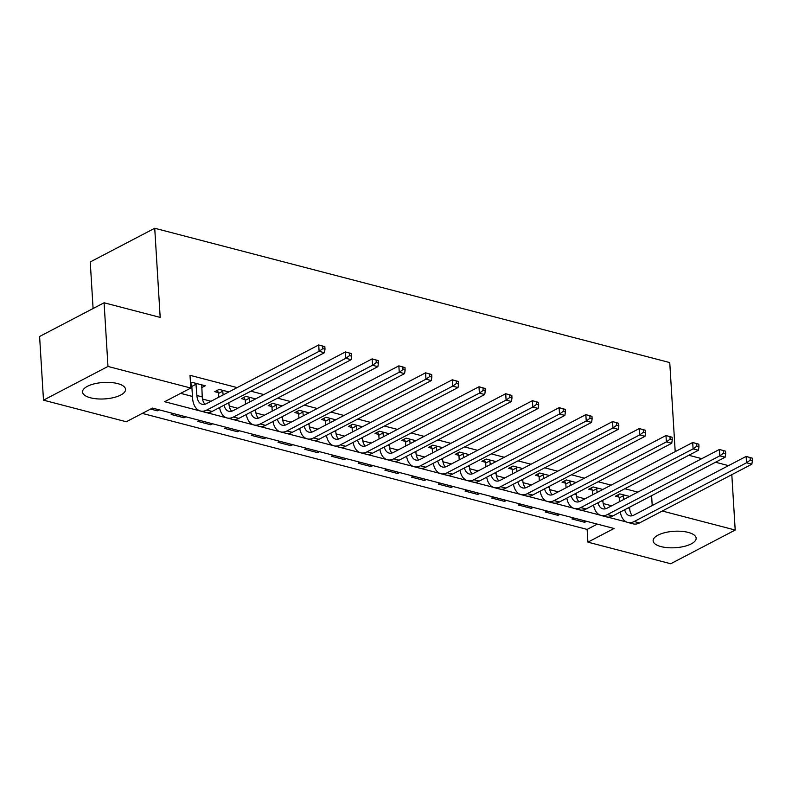 <?xml version="1.0" encoding="UTF-8"?>
<svg xmlns="http://www.w3.org/2000/svg" width="792" height="792" viewBox="0 0 792 792"><rect width="100%" height="100%" fill="white"/><g stroke="black" fill="none" stroke-linecap="round" stroke-linejoin="round"><path stroke-width="1.19" d="M117.642 383.585A21.542 8.247 -3.5 0 1 125.552 389.377A21.542 8.247 -3.5 0 1 113.504 397.614A21.542 8.247 -3.5 0 1 90.456 397.792A21.542 8.247 -3.5 0 1 82.546 392A21.542 8.247 -3.5 0 1 94.604 383.764A21.542 8.247 -3.5 0 1 117.642 383.585M688.238 532.402A21.542 8.247 -3.5 0 1 696.148 538.194A21.542 8.247 -3.5 0 1 684.09 546.431A21.542 8.247 -3.5 0 1 661.043 546.609A21.542 8.247 -3.5 0 1 653.143 540.817A21.542 8.247 -3.5 0 1 665.191 532.58A21.542 8.247 -3.5 0 1 688.238 532.402M93.09 308.514L90.248 261.964L154.727 228.254L669.755 362.578L675.2 451.638M731.808 474.665L735.204 530.036L670.715 563.746L587.902 542.154L614.048 528.482L152.45 408.088L126.304 421.76L43.491 400.158L107.979 366.448L190.793 388.05L164.647 401.712L626.472 521.987M142.303 413.394L587.129 529.412L587.902 542.154M107.979 366.448L104.089 302.772L39.6 336.481L43.491 400.158M587.129 529.412L597.277 524.106M586.585 521.324L584.724 522.294L571.893 518.958L573.764 517.978M559.875 514.354L558.004 515.335L545.183 511.988L547.054 511.008M533.164 507.385L531.293 508.365L518.473 505.019L520.344 504.039M506.454 500.415L504.583 501.395L491.763 498.049L493.624 497.079M479.734 493.456L477.863 494.436L465.043 491.089L466.914 490.109M453.024 486.486L451.153 487.466L438.332 484.12L440.203 483.14M426.314 479.516L424.443 480.497L411.622 477.15L413.493 476.17M399.604 472.557L397.733 473.527L384.902 470.181L386.773 469.21M372.883 465.587L371.012 466.567L358.192 463.221L360.063 462.241M346.173 458.618L344.302 459.598L331.482 456.251L333.353 455.271M319.463 451.648L317.592 452.628L304.772 449.282L306.643 448.302M292.743 444.688L290.872 445.658L278.051 442.322L279.923 441.342M266.033 437.719L264.162 438.699L251.341 435.353L253.212 434.372M239.323 430.749L237.451 431.729L224.631 428.383L226.502 427.403M212.612 423.779L210.741 424.76L197.911 421.413L199.782 420.433M185.892 416.82L184.021 417.79L171.201 414.454L173.072 413.474M159.182 409.85L157.311 410.83L150.579 409.068M629.581 507.217L651.568 495.693M637.837 492.109L624.848 488.723M611.127 485.14L598.138 481.754M584.407 478.18L571.428 474.784M557.697 471.21L544.708 467.825M530.986 464.241L517.998 460.855M504.266 457.271L491.288 453.885M477.556 450.311L464.577 446.926M450.846 443.342L437.857 439.956M424.136 436.372L411.147 432.986M397.416 429.403L384.437 426.017M370.705 422.443L357.727 419.057M343.995 415.473L331.007 412.087M317.285 408.504L304.296 405.118M290.565 401.534L277.586 398.148M263.855 394.574L250.866 391.189M237.145 387.605L190.011 375.309L190.793 388.05M180.635 393.357L192.456 396.436M202.514 399.059L210.999 401.267M229.225 406.029L237.709 408.236M255.935 412.988L264.429 415.206M282.655 419.958L291.139 422.176M309.365 426.928L317.849 429.135M336.075 433.887L344.56 436.105M362.786 440.857L371.28 443.075M389.506 447.827L397.99 450.044M416.216 454.796L424.7 457.004M442.926 461.756L451.42 463.973M469.636 468.725L478.13 470.943M496.356 475.695L504.841 477.913M523.067 482.665L531.551 484.872M549.777 489.624L558.271 491.842M576.497 496.594L584.981 498.812M603.207 503.563L611.691 505.781M629.561 496.435L619.829 493.901L615.463 496.178L618.958 497.089M602.841 489.466L593.109 486.932L588.753 489.208L592.238 490.119M576.13 482.506L566.399 479.962L562.043 482.239L565.528 483.15M549.42 475.537L539.689 473.002L535.333 475.279L538.817 476.18M522.71 468.567L512.968 466.033L508.613 468.31L512.097 469.22M495.99 461.597L486.258 459.063L481.902 461.34L485.387 462.251M469.28 454.638L459.548 452.093L455.192 454.37L458.677 455.281M442.57 447.668L432.838 445.134L428.472 447.411L431.967 448.322M415.85 440.698L406.118 438.164L401.762 440.441L405.247 441.352M389.139 433.739L379.408 431.195L375.052 433.471L378.536 434.382M362.429 426.769L352.697 424.225L348.341 426.502L351.826 427.413M335.719 419.8L325.977 417.265L321.621 419.542L325.106 420.453M308.999 412.83L299.267 410.296L294.911 412.573L298.396 413.483M282.289 405.87L272.557 403.326L268.201 405.603L271.686 406.514M255.578 398.901L245.847 396.356L241.491 398.633L244.975 399.544M228.858 391.931L219.127 389.397L214.771 391.674L218.255 392.584M201.673 387.635L205.237 385.773L192.416 382.427L190.506 383.427M190.625 385.377L191.545 385.615M104.089 302.772L160.182 317.404L154.727 228.254M651.608 495.703L652.212 505.524M662.28 511.018L735.204 530.036M688.822 455.281L701.811 458.667M715.542 462.241L728.521 465.637M584.625 520.809L584.724 522.294M157.222 409.335L157.311 410.83M183.932 416.305L184.021 417.79M210.642 423.274L210.741 424.76M237.362 430.234L237.451 431.729M264.073 437.204L264.162 438.699M290.783 444.173L290.872 445.658M317.503 451.143L317.592 452.628M344.213 458.103L344.302 459.598M370.923 465.072L371.012 466.567M397.633 472.042L397.733 473.527M424.354 479.012L424.443 480.497M451.064 485.971L451.153 487.466M477.774 492.941L477.863 494.436M504.484 499.91L504.583 501.395M531.204 506.88L531.293 508.365M557.914 513.84L558.004 515.335M623.314 494.812L623.839 499.425M629.571 507.187L629.65 508.365A13.81 8.296 -75.4 0 0 632.402 515.711M619.483 501.702L619.255 497.901L618.106 494.792M624.71 509.731A13.81 8.296 -75.4 0 0 629.531 515.78A13.81 8.296 -75.4 0 0 633.798 515.156L746.123 456.43L752.242 458.132L750.103 457.578L750.262 460.122L752.4 460.677L752.242 458.132M752.4 460.677L751.856 464.191L639.53 522.918A20.711 12.444 104.6 0 1 633.135 523.858L627.789 522.463A20.711 12.444 104.6 0 1 620.275 512.048M751.856 464.191L746.51 462.795L634.184 521.522A20.711 12.444 104.6 0 1 627.789 522.463M750.262 460.122L746.51 462.795L746.123 456.43L750.103 457.578M623.611 495.624L619.255 497.901M596.594 487.842L597.128 492.456M602.861 500.217L602.93 501.395A13.81 8.296 -75.4 0 0 605.692 508.751M592.772 494.733L592.545 490.931L591.396 487.832M597.99 502.762A13.81 8.296 -75.4 0 0 602.821 508.811A13.81 8.296 -75.4 0 0 607.088 508.187L719.413 449.46L725.531 451.163L723.393 450.608L723.551 453.153L725.69 453.717L725.531 451.163M725.69 453.717L725.145 457.222L612.82 515.948A20.711 12.444 104.6 0 1 606.424 516.889L601.078 515.493A20.711 12.444 104.6 0 1 593.554 505.078M725.145 457.222L719.799 455.836L607.474 514.553A20.711 12.444 104.6 0 1 601.078 515.493M723.551 453.153L719.799 455.836L719.413 449.46L723.393 450.608M596.901 488.654L592.545 490.931M569.884 480.873L570.418 485.486M576.15 493.248L576.22 494.436A13.81 8.296 -75.4 0 0 578.982 501.781M566.062 487.773L565.825 483.971L564.686 480.863M571.279 495.802A13.81 8.296 -75.4 0 0 576.111 501.851A13.81 8.296 -75.4 0 0 580.368 501.217L692.693 442.5L698.821 444.203L696.683 443.639L696.841 446.193L698.97 446.747L698.821 444.203M698.97 446.747L698.425 450.262L586.1 508.979A20.711 12.444 104.6 0 1 579.704 509.919L574.368 508.523A20.711 12.444 104.6 0 1 566.844 498.118M698.425 450.262L693.089 448.866L580.764 507.583A20.711 12.444 104.6 0 1 574.368 508.523M696.841 446.193L693.089 448.866L692.693 442.5L696.683 443.639M570.181 481.685L565.825 483.971M543.173 473.903L543.708 478.526M549.44 486.288L549.509 487.466A13.81 8.296 -75.4 0 0 552.262 494.812M539.342 480.803L539.114 477.002L537.976 473.893M544.569 488.832A13.81 8.296 -75.4 0 0 549.391 494.881A13.81 8.296 -75.4 0 0 553.658 494.248L665.983 435.531L672.101 437.233L669.973 436.669L670.121 439.223L672.26 439.778L672.101 437.233M672.26 439.778L671.715 443.292L559.39 502.009A20.711 12.444 104.6 0 1 552.994 502.95L547.648 501.564A20.711 12.444 104.6 0 1 540.134 491.149M671.715 443.292L666.369 441.896L554.044 500.623A20.711 12.444 104.6 0 1 547.648 501.564M670.121 439.223L666.369 441.896L665.983 435.531L669.973 436.669M543.47 474.725L539.114 477.002M516.463 466.943L516.988 471.557M522.72 479.318L522.799 480.497A13.81 8.296 -75.4 0 0 525.551 487.842M512.632 473.834L512.404 470.032L511.256 466.924M517.849 481.863A13.81 8.296 -75.4 0 0 522.68 487.912A13.81 8.296 -75.4 0 0 526.947 487.288L639.273 428.561L645.391 430.264L643.252 429.709L643.411 432.254L645.549 432.808L645.391 430.264M645.549 432.808L645.005 436.323L532.679 495.05A20.711 12.444 104.6 0 1 526.284 495.99L520.938 494.594A20.711 12.444 104.6 0 1 513.424 484.179M645.005 436.323L639.659 434.927L527.333 493.654A20.711 12.444 104.6 0 1 520.938 494.594M643.411 432.254L639.659 434.927L639.273 428.561L643.252 429.709M516.76 467.755L512.404 470.032M489.743 459.974L490.278 464.587M496.01 472.349L496.079 473.527A13.81 8.296 -75.4 0 0 498.841 480.883M485.922 466.864L485.684 463.063L484.546 459.964M491.139 474.893A13.81 8.296 -75.4 0 0 495.97 480.942A13.81 8.296 -75.4 0 0 500.237 480.318L612.553 421.591L618.681 423.294L616.542 422.74L616.701 425.284L618.839 425.849L618.681 423.294M618.839 425.849L618.285 429.353L505.969 488.08A20.711 12.444 104.6 0 1 499.564 489.02L494.228 487.625A20.711 12.444 104.6 0 1 486.704 477.21M618.285 429.353L612.949 427.967L500.623 486.684A20.711 12.444 104.6 0 1 494.228 487.625M616.701 425.284L612.949 427.967L612.553 421.591L616.542 422.74M490.05 460.786L485.684 463.063M463.033 453.004L463.567 457.627M469.3 465.379L469.369 466.567A13.81 8.296 -75.4 0 0 472.121 473.913M459.212 459.904L458.974 456.103L457.835 452.994M464.429 467.933A13.81 8.296 -75.4 0 0 469.26 473.982A13.81 8.296 -75.4 0 0 473.517 473.349L585.842 414.632L591.971 416.335L589.832 415.77L589.981 418.325L592.119 418.879L591.971 416.335M592.119 418.879L591.574 422.393L479.249 481.11A20.711 12.444 104.6 0 1 472.854 482.051L467.518 480.655A20.711 12.444 104.6 0 1 459.994 470.25M591.574 422.393L586.238 420.998L473.913 479.714A20.711 12.444 104.6 0 1 467.518 480.655M589.981 418.325L586.238 420.998L585.842 414.632L589.832 415.77M463.33 453.816L458.974 456.103M436.323 446.035L436.847 450.658M442.579 458.42L442.659 459.598A13.81 8.296 -75.4 0 0 445.411 466.943M432.491 452.935L432.264 449.133L431.125 446.025M437.719 460.964A13.81 8.296 -75.4 0 0 442.54 467.013A13.81 8.296 -75.4 0 0 446.807 466.379L559.132 407.662L565.25 409.365L563.112 408.811L563.27 411.355L565.409 411.909L565.25 409.365M565.409 411.909L564.864 415.424L452.539 474.141A20.711 12.444 104.6 0 1 446.143 475.081L440.798 473.695A20.711 12.444 104.6 0 1 433.283 463.28M564.864 415.424L559.518 414.028L447.193 472.755A20.711 12.444 104.6 0 1 440.798 473.695M563.27 411.355L559.518 414.028L559.132 407.662L563.112 408.811M436.62 446.856L432.264 449.133M409.603 439.075L410.137 443.688M415.869 451.45L415.939 452.628A13.81 8.296 -75.4 0 0 418.701 459.974M405.781 445.965L405.553 442.164L404.405 439.055M410.998 453.994A13.81 8.296 -75.4 0 0 415.83 460.043A13.81 8.296 -75.4 0 0 420.097 459.419L532.422 400.693L538.54 402.395L536.402 401.841L536.56 404.385L538.699 404.94L538.54 402.395M538.699 404.94L538.154 408.454L425.829 467.181A20.711 12.444 104.6 0 1 419.433 468.122L414.087 466.726A20.711 12.444 104.6 0 1 406.573 456.311M538.154 408.454L532.808 407.058L420.483 465.785A20.711 12.444 104.6 0 1 414.087 466.726M536.56 404.385L532.808 407.058L532.422 400.693L536.402 401.841M409.909 439.887L405.553 442.164M382.892 432.105L383.427 436.719M389.159 444.48L389.228 445.658A13.81 8.296 -75.4 0 0 391.99 453.014M379.071 438.996L378.833 435.194L377.695 432.095M384.288 447.025A13.81 8.296 -75.4 0 0 389.12 453.073A13.81 8.296 -75.4 0 0 393.377 452.45L505.702 393.723L511.83 395.426L509.692 394.871L509.85 397.416L511.978 397.98L511.83 395.426M511.978 397.98L511.434 401.485L399.109 460.211A20.711 12.444 104.6 0 1 392.713 461.152L387.377 459.756A20.711 12.444 104.6 0 1 379.853 449.341M511.434 401.485L506.098 400.099L393.772 458.815A20.711 12.444 104.6 0 1 387.377 459.756M509.85 397.416L506.098 400.099L505.702 393.723L509.692 394.871M383.189 432.917L378.833 435.194M356.182 425.136L356.717 429.759M362.449 437.521L362.518 438.699A13.81 8.296 -75.4 0 0 365.27 446.045M352.361 432.036L352.123 428.234L350.985 425.126M357.578 440.065A13.81 8.296 -75.4 0 0 362.399 446.114A13.81 8.296 -75.4 0 0 366.666 445.48L478.992 386.763L485.11 388.466L482.981 387.902L483.13 390.456L485.268 391.01L485.11 388.466M485.268 391.01L484.724 394.525L372.398 453.242A20.711 12.444 104.6 0 1 366.003 454.182L360.657 452.796A20.711 12.444 104.6 0 1 353.143 442.382M484.724 394.525L479.378 393.129L367.052 451.846A20.711 12.444 104.6 0 1 360.657 452.796M483.13 390.456L479.378 393.129L478.992 386.763L482.981 387.902M356.479 425.947L352.123 428.234M329.472 418.166L329.997 422.789M335.729 430.551L335.808 431.729A13.81 8.296 -75.4 0 0 338.56 439.075M325.641 425.066L325.413 421.265L324.265 418.156M330.858 433.095A13.81 8.296 -75.4 0 0 335.689 439.144A13.81 8.296 -75.4 0 0 339.956 438.511L452.281 379.794L458.4 381.497L456.261 380.942L456.42 383.486L458.558 384.041L458.4 381.497M458.558 384.041L458.014 387.555L345.688 446.272A20.711 12.444 104.6 0 1 339.293 447.223L333.947 445.827A20.711 12.444 104.6 0 1 326.433 435.412M458.014 387.555L452.668 386.159L340.342 444.886A20.711 12.444 104.6 0 1 333.947 445.827M456.42 383.486L452.668 386.159L452.281 379.794L456.261 380.942M329.769 418.988L325.413 421.265M302.752 411.206L303.287 415.82M309.019 423.581L309.088 424.76A13.81 8.296 -75.4 0 0 311.85 432.115M298.93 418.097L298.693 414.295L297.554 411.187M304.148 426.126A13.81 8.296 -75.4 0 0 308.979 432.175A13.81 8.296 -75.4 0 0 313.246 431.551L425.571 372.824L431.69 374.527L429.551 373.973L429.709 376.517L431.848 377.071L431.69 374.527M431.848 377.071L431.303 380.586L318.978 439.312A20.711 12.444 104.6 0 1 312.573 440.253L307.237 438.857A20.711 12.444 104.6 0 1 299.713 428.442M431.303 380.586L425.957 379.19L313.632 437.917A20.711 12.444 104.6 0 1 307.237 438.857M429.709 376.517L425.957 379.19L425.571 372.824L429.551 373.973M303.059 412.018L298.693 414.295M276.042 404.237L276.576 408.85M282.308 416.612L282.378 417.79A13.81 8.296 -75.4 0 0 285.13 425.146M272.22 411.127L271.983 407.326L270.844 404.227M277.438 419.156A13.81 8.296 -75.4 0 0 282.269 425.205A13.81 8.296 -75.4 0 0 286.526 424.581L398.851 365.864L404.979 367.557L402.841 367.003L402.999 369.547L405.128 370.112L404.979 367.557M405.128 370.112L404.583 373.616L292.258 432.343A20.711 12.444 104.6 0 1 285.863 433.283L280.526 431.887A20.711 12.444 104.6 0 1 273.002 421.483M404.583 373.616L399.247 372.23L286.922 430.947A20.711 12.444 104.6 0 1 280.526 431.887M402.999 369.547L399.247 372.23L398.851 365.864L402.841 367.003M276.339 405.049L271.983 407.326M249.332 397.267L249.856 401.89M255.588 409.652L255.667 410.83A13.81 8.296 -75.4 0 0 258.42 418.176M245.5 404.168L245.273 400.366L244.134 397.257M250.727 412.196A13.81 8.296 -75.4 0 0 255.549 418.245A13.81 8.296 -75.4 0 0 259.816 417.612L372.141 358.895L378.259 360.598L376.131 360.033L376.279 362.587L378.418 363.142L378.259 360.598M378.418 363.142L377.873 366.656L265.548 425.373A20.711 12.444 104.6 0 1 259.152 426.314L253.806 424.928A20.711 12.444 104.6 0 1 246.292 414.513M377.873 366.656L372.527 365.26L260.202 423.977A20.711 12.444 104.6 0 1 253.806 424.928M376.279 362.587L372.527 365.26L372.141 358.895L376.131 360.033M249.629 398.089L245.273 400.366M222.611 390.298L223.146 394.921M228.878 402.683L228.957 403.861A13.81 8.296 -75.4 0 0 231.71 411.206M218.79 397.198L218.562 393.396L217.414 390.288M224.007 405.227A13.81 8.296 -75.4 0 0 228.839 411.276A13.81 8.296 -75.4 0 0 233.105 410.652L345.431 351.925L351.549 353.628L349.411 353.074L349.569 355.618L351.707 356.172L351.549 353.628M351.707 356.172L351.163 359.687L238.838 418.404A20.711 12.444 104.6 0 1 232.442 419.354L227.096 417.958A20.711 12.444 104.6 0 1 219.582 407.543M351.163 359.687L345.817 358.291L233.492 417.018A20.711 12.444 104.6 0 1 227.096 417.958M349.569 355.618L345.817 358.291L345.431 351.925L349.411 353.074M222.918 391.119L218.562 393.396M195.901 383.338L196.901 395.505A13.81 8.296 -75.4 0 0 202.128 404.306A13.81 8.296 -75.4 0 0 206.385 403.682L318.711 344.956L324.839 346.658L322.7 346.104L322.859 348.648L324.997 349.203L324.839 346.658M201.752 384.863L202.237 396.891A13.81 8.296 -75.4 0 0 204.999 404.247M324.997 349.203L324.443 352.717L319.107 351.321L206.781 410.048A20.711 12.444 104.6 0 1 200.386 410.989A20.711 12.444 104.6 0 1 192.535 397.782L191.842 386.427L190.704 383.318M324.443 352.717L212.117 411.444A20.711 12.444 104.6 0 1 205.722 412.385L200.386 410.989M322.859 348.648L319.107 351.321L318.711 344.956L322.7 346.104M196.198 384.15L191.842 386.427M629.65 508.365L628.096 507.959M639.53 522.918L634.184 521.522M602.93 501.395L601.375 500.99M612.82 515.948L607.474 514.553M576.22 494.436L574.665 494.03M586.1 508.979L580.764 507.583M549.509 487.466L547.955 487.06M559.39 502.009L554.044 500.623M522.799 480.497L521.245 480.091M532.679 495.05L527.333 493.654M496.079 473.527L494.525 473.121M505.969 488.08L500.623 486.684M469.369 466.567L467.815 466.161M479.249 481.11L473.913 479.714M442.659 459.598L441.104 459.192M452.539 474.141L447.193 472.755M415.939 452.628L414.384 452.222M425.829 467.181L420.483 465.785M389.228 445.658L387.674 445.262M399.109 460.211L393.772 458.815M362.518 438.699L360.964 438.293M372.398 453.242L367.052 451.846M335.808 431.729L334.254 431.323M345.688 446.272L340.342 444.886M309.088 424.76L307.534 424.354M318.978 439.312L313.632 437.917M282.378 417.79L280.823 417.394M292.258 432.343L286.922 430.947M255.667 410.83L254.113 410.424M265.548 425.373L260.202 423.977M228.957 403.861L227.393 403.455M238.838 418.404L233.492 417.018M202.237 396.891L196.901 395.505M212.117 411.444L206.781 410.048"/></g></svg>

